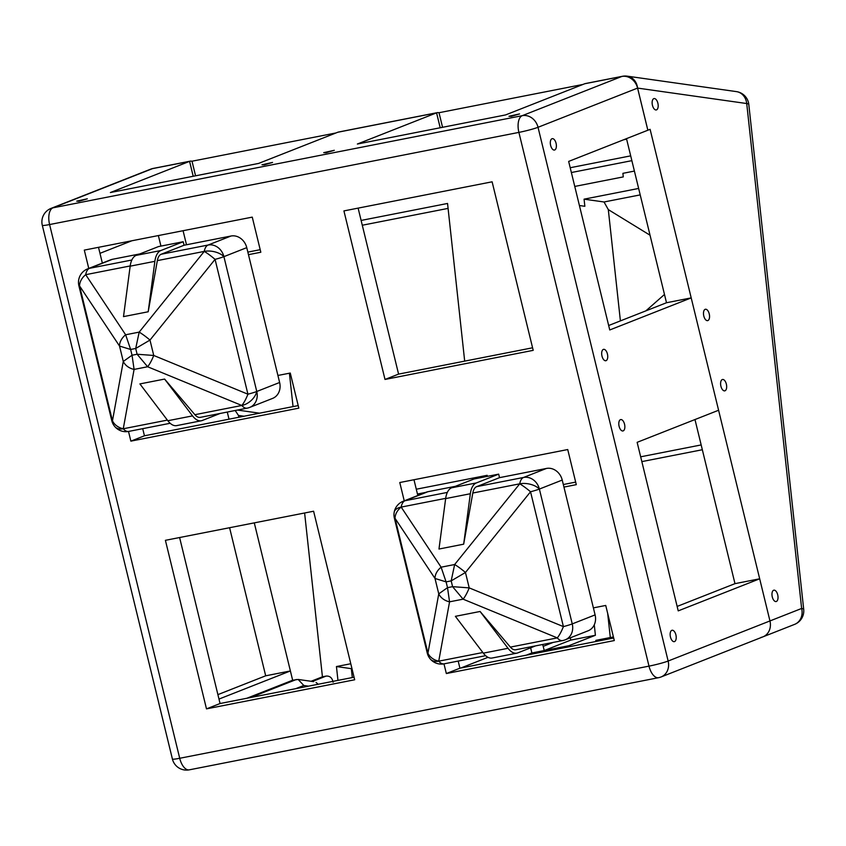<?xml version="1.0" encoding="UTF-8"?>
<svg xmlns="http://www.w3.org/2000/svg" width="846" height="846" viewBox="0 0 846 846"><rect width="100%" height="100%" fill="white"/><g stroke="black" fill="none" stroke-linecap="round" stroke-linejoin="round"><path stroke-width="1.27" d="M773.625 590.244A5.806 2.887 78.9 0 0 772.282 596.927A5.806 2.887 78.9 0 0 776.11 601.548A5.806 2.887 78.9 0 0 776.364 601.474A5.806 2.887 78.9 0 0 777.707 594.791A5.806 2.887 78.9 0 0 773.879 590.17A5.806 2.887 78.9 0 0 773.625 590.244M722.262 379.558A5.806 2.887 78.9 0 0 720.919 386.241A5.806 2.887 78.9 0 0 724.758 390.863A5.806 2.887 78.9 0 0 725.001 390.789A5.806 2.887 78.9 0 0 726.354 384.105A5.806 2.887 78.9 0 0 722.516 379.484A5.806 2.887 78.9 0 0 722.262 379.558M705.152 309.329A5.806 2.887 78.9 0 0 703.798 316.013A5.806 2.887 78.9 0 0 707.637 320.634A5.806 2.887 78.9 0 0 707.891 320.56A5.806 2.887 78.9 0 0 709.234 313.877A5.806 2.887 78.9 0 0 705.395 309.255A5.806 2.887 78.9 0 0 705.152 309.329M653.789 98.644A5.806 2.887 78.9 0 0 652.446 105.327A5.806 2.887 78.9 0 0 656.274 109.948A5.806 2.887 78.9 0 0 656.528 109.874A5.806 2.887 78.9 0 0 657.871 103.191A5.806 2.887 78.9 0 0 654.043 98.57A5.806 2.887 78.9 0 0 653.789 98.644M158.371 235.569L160.941 246.101M229.594 527.724L265.686 675.806L217.898 694.629M563.362 647.888L568.935 645.699L544.232 650.542L543.206 646.333A7.254 6.271 -111.5 0 0 542.529 644.515M570.447 637.757L570.701 640.115L595.404 635.272L568.935 645.699L569.189 646.746L568.935 645.699L531.88 652.975L530.632 647.825M246.831 698.267L292.653 680.226L254.286 522.87M244.06 416.232L238.456 415.439L238.889 417.237M238.456 415.439L235.199 410.5M186.501 244.758L183.074 230.715M761.03 637.408A14.498 12.531 -111.5 0 0 762.912 636.858A14.498 12.531 -111.5 0 0 769.955 620.943A14.498 12.531 68.5 0 1 762.912 636.858L794.595 624.38A14.498 12.531 -111.5 0 0 801.638 608.464L746.722 103.54A14.498 12.404 -81.9 0 0 736.411 91.611L627.256 76.161A14.498 14.498 0 0 0 622.434 76.288A14.498 7.202 78.9 0 0 621.799 76.468L584.755 83.743A14.498 7.202 -101.1 0 1 585.379 83.564L622.434 76.288M748.795 104.396A14.498 2.147 -6.2 0 0 746.722 103.54L637.577 88.09L647.846 130.231L650.109 129.332L769.955 620.943L801.638 608.464A14.498 2.147 -6.2 0 1 803.7 609.321L748.795 104.396A14.498 14.498 0 0 0 736.411 91.611M608.665 325.509L666.5 302.741L626.495 138.638M677.149 606.423L734.984 583.655L694.978 419.553M304.613 512.983L322.432 676.811L311.085 681.284M312.449 681.474L326.133 676.081L322.432 676.811M326.133 676.081C329.908 675.827 332.235 677.879 333.113 682.257M350.783 663.74L336.444 666.553L337.956 680.374M487.307 476.372L487.19 475.304L416.285 489.221M594.273 624.813L595.404 635.272M701.165 444.933L640.676 456.808M623.65 139.759L626.632 139.178M289.417 373.202L293.044 406.609M464.687 361.126L447.545 203.463L361.115 220.436M630.693 155.854L570.204 167.73M442.564 127.302L439.011 112.719L438.429 112.634A14.498 7.202 78.9 0 0 437.192 112.666A14.498 7.202 78.9 0 0 436.557 112.846L440.195 127.767M436.557 112.846L337.766 132.251A14.498 7.202 -101.1 0 1 338.389 132.061L437.192 112.666M195.563 175.809L192.01 161.216L191.439 161.142A14.498 7.202 78.9 0 0 190.191 161.163A14.498 7.202 78.9 0 0 189.567 161.353L193.205 176.275L189.589 161.343L110.382 192.539L258.569 163.437L337.787 132.24L436.578 112.835L357.372 144.031L505.57 114.929L584.776 83.733L621.831 76.457A14.498 12.531 68.5 0 1 637.598 88.079L647.867 130.221L568.66 161.417L609.755 329.961L691.203 297.887L718.592 410.247L637.144 442.331L678.228 610.875L759.676 578.801L769.955 620.943L668.139 661.033L538.024 127.291L637.598 88.079M189.567 161.353L152.513 168.629A14.498 12.531 -111.5 0 0 150.62 169.179M627.256 76.161A14.498 12.404 -81.9 0 1 637.577 88.09A14.498 12.531 -111.5 0 0 621.799 76.468L522.257 115.669A14.498 7.202 78.9 0 0 518.894 132.388L49.597 224.55L179.712 758.28L648.998 666.13L518.894 132.388A14.498 1.142 -13.7 0 0 538.024 127.291A14.498 12.531 68.5 0 0 522.257 115.669L52.97 207.83A14.498 12.531 -111.5 0 0 51.077 208.38A14.498 14.498 0 0 0 42.3 225.311A14.498 1.142 -13.7 0 0 49.597 224.55A14.498 7.202 78.9 0 1 52.97 207.83L152.534 168.618L189.589 161.343M570.701 640.115L544.232 650.542M634.405 171.072L622.899 173.335L623.28 176.899L576.359 186.12A14.498 12.404 -81.9 0 0 574.783 186.543M638.635 188.447L584.078 199.159L584.85 206.287L579.415 205.525M641.839 461.609L702.339 449.734M610.304 637.535L607.682 613.435M362.289 225.237L448.073 208.391M425.654 492.414L417.459 494.022M351.947 668.541L351.333 668.657L352.296 677.561M631.867 160.655L571.367 172.531M439.011 112.719L582.989 84.441M192.01 161.216L335.989 132.949M595.404 641.596L595.954 640.348L613.413 636.922M584.078 199.159L604.033 201.983L608.306 209.607L620.404 320.888M608.306 209.607L650.045 235.22M645.889 310.852L664.48 294.461M604.033 201.983L640.211 194.887M351.333 668.657L336.444 666.553M318.054 684.287A7.254 6.271 -111.5 0 0 316.055 682.542M551.973 138.733A5.806 2.887 78.9 0 0 550.63 145.417A5.806 2.887 78.9 0 0 554.458 150.049A5.806 2.887 78.9 0 0 554.712 149.975A5.806 2.887 78.9 0 0 556.065 143.281A5.806 2.887 78.9 0 0 552.227 138.659A5.806 2.887 78.9 0 0 551.973 138.733M603.335 349.419A5.806 2.887 78.9 0 0 601.992 356.113A5.806 2.887 78.9 0 0 605.821 360.734A5.806 2.887 78.9 0 0 606.074 360.66A5.806 2.887 78.9 0 0 607.417 353.966A5.806 2.887 78.9 0 0 603.589 349.345A5.806 2.887 78.9 0 0 603.335 349.419M620.456 419.648A5.806 2.887 78.9 0 0 619.113 426.342A5.806 2.887 78.9 0 0 622.942 430.963A5.806 2.887 78.9 0 0 623.195 430.889A5.806 2.887 78.9 0 0 624.538 424.195A5.806 2.887 78.9 0 0 620.71 419.574A5.806 2.887 78.9 0 0 620.456 419.648M671.819 630.333A5.806 2.887 78.9 0 0 670.466 637.027A5.806 2.887 78.9 0 0 674.304 641.649A5.806 2.887 78.9 0 0 674.558 641.575A5.806 2.887 78.9 0 0 675.901 634.881A5.806 2.887 78.9 0 0 672.062 630.259A5.806 2.887 78.9 0 0 671.819 630.333M161.195 254.244L208.127 245.033L230.99 236.023L184.058 245.245L183.201 241.734L158.498 246.577L136.164 255.376L160.867 250.522A21.753 10.808 78.9 0 0 154.871 261.329L148.198 311.772L157.335 260.621A14.498 7.202 -101.1 0 1 161.195 254.244L184.058 245.245M230.99 236.023A14.498 12.531 68.5 0 1 246.757 247.645L248.47 254.667L260.822 252.245L252.256 217.126L84.304 250.109L88.767 268.436M130.199 265.94L85.7 274.686A14.498 7.202 -101.1 0 1 89.57 268.309A14.498 12.531 68.5 0 0 87.677 268.859L110.54 259.859A14.498 12.531 68.5 0 1 112.423 259.31L89.57 268.309L131.849 260.008M139.865 253.916L112.423 259.31M246.757 247.645L223.904 256.645L256.772 391.487L279.624 382.487L248.47 254.667M277.922 375.465L290.263 373.044L298.828 408.153L130.866 441.136L128.507 431.449M492.118 181.805L343.92 210.908L385.004 379.452L533.202 350.35L492.118 181.805M206.487 708.874L354.685 679.772L313.602 511.227L165.404 540.319L206.487 708.874L220.066 703.523L354.062 677.212M546.463 468.441L499.531 477.652L476.668 486.651L523.6 477.44L546.463 468.441A14.498 12.531 68.5 0 1 562.23 480.063L539.378 489.062L572.245 623.904L595.098 614.894L563.944 487.085L576.295 484.652L567.729 449.543L399.777 482.527L404.24 500.843M593.395 607.872L605.736 605.45L614.302 640.559L446.339 673.543L443.981 663.867M148.198 311.772L123.505 316.615L130.168 266.173A21.753 10.808 -101.1 0 1 136.164 255.376M595.098 614.894A14.498 12.531 68.5 0 1 588.065 630.82L565.213 639.819A14.498 12.531 68.5 0 0 572.245 623.904A14.498 1.142 -13.7 0 1 563.404 626.611L530.537 491.769L465.459 572.488L451.182 580.874L454.651 564.525A14.498 2.02 38.9 0 1 465.459 572.488L469.213 587.885L563.404 626.611A14.498 3.363 -67.7 0 1 557.292 637.895L463.1 599.169L452.589 586.659L469.213 587.885A14.498 3.363 -67.7 0 1 463.1 599.169L449.564 601.823A14.498 11.855 -169.7 0 1 438.757 593.86L447.513 587.653L449.564 601.823L438.736 661.17A14.498 11.855 -169.7 0 1 427.939 653.218L438.757 593.86L435.003 578.463L395.061 518.376L427.939 653.218A14.498 1.142 -13.7 0 1 427.251 653.038A14.498 14.498 0 0 0 444.129 663.835L485.646 655.682M483.32 653.144L508.023 648.29A21.753 10.808 78.9 0 0 516.821 653.165L492.129 658.019A21.753 10.808 -101.1 0 1 483.32 653.144L455.381 616.332L480.084 611.478L510.371 647.105L557.292 637.895A14.498 7.202 78.9 0 0 562.685 640.559A14.498 14.498 0 0 0 565.213 639.819M229.012 419.182L227.278 412.055M99.965 253.335L131.86 240.772M78.953 201.253L87.307 198.81L76.732 201.147L78.953 201.253M264.206 164.875L272.549 162.432L261.974 164.78L264.206 164.875M325.953 152.745L334.297 150.302L323.722 152.65L325.953 152.745M511.196 116.367L519.55 113.924L508.975 116.272L511.196 116.367M436.578 112.835L440.216 127.767M308.526 686.159L303.799 685.482L298.162 679.454L292.653 680.226L290.39 670.952L265.686 675.806M666.5 302.741L691.203 297.887M734.984 583.655L759.676 578.801M298.204 405.594L144.444 435.785L142.71 428.668M260.198 249.686L247.846 252.108M102.345 263.085L98.506 247.328M575.671 482.104L563.32 484.525M417.818 495.502L413.98 479.735M613.678 638.011L459.917 668.203L458.183 661.075M358.112 208.116L398.582 374.112L532.578 347.791M179.606 537.538L220.066 703.523M290.39 670.952L218.977 699.082M531.88 652.975L526.318 655.164M398.582 374.112L385.004 379.452M51.077 208.38L150.651 169.168A14.498 12.531 68.5 0 1 152.534 168.618M562.23 480.063L563.944 487.085M455.338 486.334L427.896 491.716L405.044 500.726L447.323 492.414M445.673 498.357L401.173 507.092L441.115 567.19L454.651 564.525L519.73 483.817L472.808 493.028L463.671 544.179L470.344 493.736L445.652 498.59A21.753 10.808 -101.1 0 1 451.637 487.793L473.972 478.995L498.675 474.141L499.531 477.652M445.652 498.59L438.979 549.033L463.671 544.179M194.897 414.699L241.819 405.477L147.627 366.752L134.091 369.416L123.262 428.763A14.498 11.855 -169.7 0 1 112.465 420.8L123.283 361.454L132.039 355.235L134.091 369.416A14.498 11.855 -169.7 0 1 123.283 361.454L119.529 346.056A14.498 10.512 146.4 0 1 125.642 334.773L130.622 349.461L119.529 346.056L79.587 285.969A14.498 10.512 146.4 0 1 85.7 274.686L125.642 334.773L139.178 332.118L204.256 251.399A14.498 2.02 38.9 0 1 215.064 259.362L149.985 340.071L135.709 348.467L139.178 332.118A14.498 2.02 38.9 0 1 149.985 340.071L153.739 355.468A14.498 3.363 112.3 0 1 147.627 366.752L137.115 354.241L153.739 355.468L247.931 394.204A14.498 3.363 112.3 0 1 241.819 405.477A14.498 7.202 78.9 0 0 247.212 408.142L200.291 417.364A14.498 7.202 -101.1 0 1 194.897 414.699L164.61 379.071L139.907 383.915L167.846 420.726L192.55 415.883A21.753 10.808 78.9 0 0 201.348 420.758A21.753 10.808 78.9 0 0 202.289 420.483L220.097 413.472M535.571 645.879L517.773 652.89A21.753 10.808 78.9 0 1 516.821 653.165M508.023 648.29L480.084 611.478M562.685 640.559L515.764 649.77A14.498 7.202 -101.1 0 1 510.371 647.105M451.637 487.793L476.34 482.939L498.675 474.141M476.34 482.939A21.753 10.808 78.9 0 0 470.344 493.736M472.808 493.028A14.498 7.202 -101.1 0 1 476.668 486.651M401.173 507.092A14.498 7.751 -169.9 0 0 394.194 512.221A14.498 14.498 0 0 0 394.373 518.207A14.498 1.142 166.3 0 0 395.061 518.376A14.498 10.512 146.4 0 1 401.173 507.092A14.498 7.202 -101.1 0 1 405.044 500.726A14.498 12.531 68.5 0 0 403.151 501.276L426.014 492.277A14.498 12.531 68.5 0 1 427.896 491.716M446.339 673.543L459.917 668.203M183.201 241.734L160.867 250.522M164.61 379.071L192.55 415.883M201.348 420.758L176.655 425.612A21.753 10.808 -101.1 0 1 167.846 420.726M279.624 382.487A14.498 12.531 68.5 0 1 272.592 398.403L249.739 407.402A14.498 12.531 68.5 0 0 256.772 391.487A14.498 9.412 139.6 0 1 241.819 405.477M130.866 441.136L144.444 435.785M441.115 567.19L446.096 581.879L435.003 578.463A14.498 10.512 146.4 0 1 441.115 567.19M519.73 483.817A14.498 2.02 38.9 0 1 530.537 491.769A14.498 1.142 166.3 0 0 539.378 489.062A14.498 12.531 68.5 0 0 523.6 477.44A14.498 7.202 78.9 0 0 519.73 483.817A14.498 7.751 10.1 0 1 539.378 489.062M152.513 168.629A14.498 7.202 -101.1 0 1 153.147 168.439L190.191 161.163M553.083 642.442L543.206 646.333M204.256 251.399A14.498 7.751 10.1 0 1 223.904 256.645A14.498 12.531 68.5 0 0 208.127 245.033A14.498 7.202 78.9 0 0 204.256 251.399L157.335 260.621M430.286 659.002A14.498 9.412 139.6 0 0 438.736 661.17L482.844 652.509M303.799 685.482L295.698 688.676M250.532 697.548L296.354 679.497M487.994 657.321L460.816 668.023M130.622 349.461L132.039 355.235L137.115 354.241L135.709 348.467L130.622 349.461M446.096 581.879L447.513 587.653L452.589 586.659L451.182 580.874L446.096 581.879M123.262 428.763A14.498 9.412 139.6 0 1 114.813 426.585A14.498 14.498 0 0 0 128.655 431.428A14.498 7.202 -101.1 0 1 123.262 428.763L167.371 420.102M256.772 391.487A14.498 1.142 -13.7 0 1 247.931 394.204L215.064 259.362A14.498 1.142 166.3 0 0 223.904 256.645M87.677 268.859A14.498 14.498 0 0 0 78.9 285.789A14.498 1.142 166.3 0 0 79.587 285.969L112.465 420.8A14.498 1.142 -13.7 0 1 111.778 420.631A14.498 14.498 0 0 0 114.813 426.585M154.871 261.329L130.168 266.173M438.736 661.17A14.498 7.202 78.9 0 0 444.129 663.835M172.415 759.052A14.498 1.142 -13.7 0 0 179.712 758.28A14.498 7.202 78.9 0 0 189.293 769.839A14.498 14.498 0 0 1 172.415 759.052L42.3 225.311M762.912 636.858L661.107 676.948A14.498 12.531 -111.5 0 0 668.139 661.033A14.498 1.142 -13.7 0 1 648.998 666.13A14.498 7.202 78.9 0 0 658.579 677.688L189.293 769.839M153.147 168.439A14.498 14.498 0 0 0 150.789 169.115M794.595 624.38A14.498 14.498 0 0 0 803.7 609.321M259.553 413.186L237.472 410.056M313.602 681.633L298.162 679.454M78.9 285.789L111.778 420.631M394.373 518.207L427.251 653.038M403.151 501.276A14.498 14.498 0 0 0 394.194 512.221M247.212 408.142A14.498 14.498 0 0 0 249.739 407.402M128.655 431.428L170.173 423.275M658.579 677.688A14.498 14.498 0 0 0 661.107 676.948"/></g></svg>
